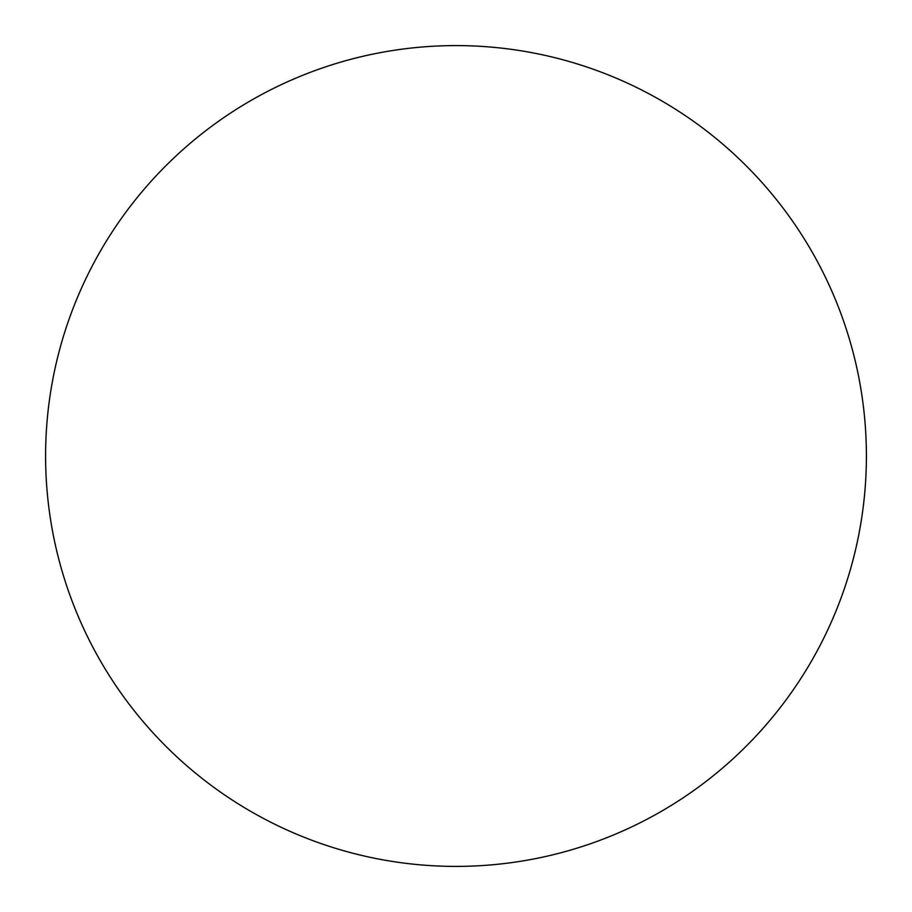 <?xml version="1.0" encoding="UTF-8"?>
<svg xmlns="http://www.w3.org/2000/svg" width="912" height="912" viewBox="0 0 912 912"><rect width="100%" height="100%" fill="white"/><g stroke="black" fill="none" stroke-linecap="round" stroke-linejoin="round"><path stroke-width="1.37" d="M456 866.4A410.4 410.4 0 0 1 45.6 456A410.4 410.4 0 0 1 456 45.6A410.4 410.4 0 0 1 866.4 456A410.4 410.4 0 0 1 456 866.4"/></g></svg>

